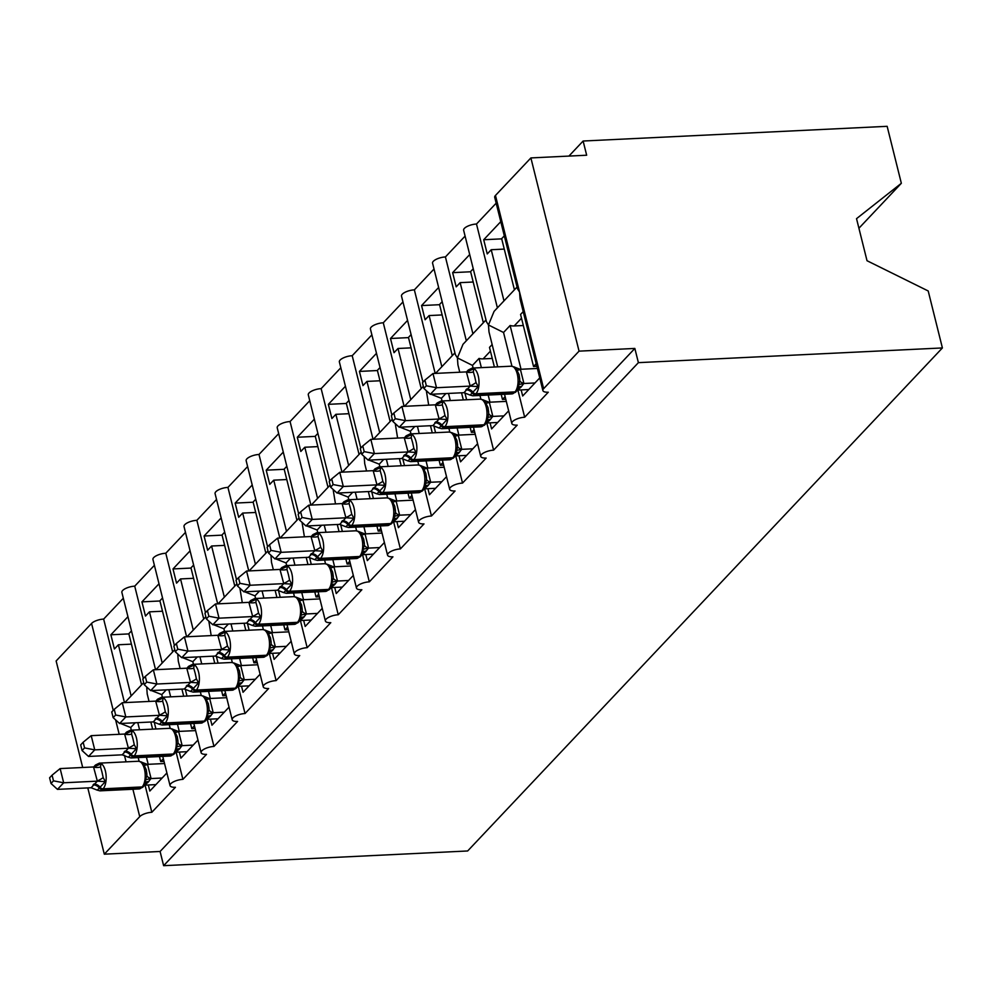 <?xml version="1.0" encoding="UTF-8"?>
<svg xmlns="http://www.w3.org/2000/svg" width="992" height="992" viewBox="0 0 992 992"><rect width="100%" height="100%" fill="white"/><g stroke="black" fill="none" stroke-linecap="round" stroke-linejoin="round"><path stroke-width="1.49" d="M858.923 228.234L901.344 183.284L887.146 126.319L583.122 141.025L568.912 156.091M497.401 307.855L476.495 224.018L496.174 203.174M503.986 300.874L491.226 249.724L487.246 253.927L483.712 239.729L500.774 221.65M504.32 235.848L501.667 238.663L514.426 289.813M504.271 249.091L491.226 249.724M511.946 366.197L503.539 332.481L488.486 324.979L494.078 311.376L517.068 287.01M497.699 366.854L488.994 331.923L488.486 324.979L486.464 321.78L463.636 230.243A9.399 3.36 -14 0 1 476.495 224.018M145.055 785.131L151.826 812.287L175.435 787.276A9.399 3.36 -14 0 1 170.041 785.59A9.399 3.36 -14 0 1 182.9 779.365L206.51 754.354A9.399 3.36 -14 0 1 201.116 752.68A9.399 3.36 -14 0 1 213.962 746.443L237.584 721.432A9.399 3.36 -14 0 1 232.178 719.758A9.399 3.36 -14 0 1 245.036 713.533L268.646 688.51A9.399 3.36 -14 0 1 263.252 686.836A9.399 3.36 -14 0 1 276.111 680.611L299.72 655.588A9.399 3.36 -14 0 1 294.326 653.914A9.399 3.36 -14 0 1 307.173 647.689L330.795 622.666A9.399 3.36 -14 0 1 325.388 620.992A9.399 3.36 -14 0 1 338.247 614.767L361.857 589.744A9.399 3.36 -14 0 1 356.463 588.07A9.399 3.36 -14 0 1 369.322 581.845L392.931 556.822A9.399 3.36 -14 0 1 387.537 555.148A9.399 3.36 -14 0 1 400.384 548.923L424.006 523.9A9.399 3.36 -14 0 1 418.599 522.226A9.399 3.36 -14 0 1 431.458 516.001L455.068 490.978A9.399 3.36 -14 0 1 449.674 489.304A9.399 3.36 -14 0 1 462.532 483.079L486.142 458.056A9.399 3.36 -14 0 1 480.748 456.382A9.399 3.36 -14 0 1 493.594 450.157L517.204 425.134A9.399 3.36 -14 0 1 511.81 423.46A9.399 3.36 -14 0 1 524.669 417.235L517.898 390.079M524.669 417.235L548.278 392.212A9.399 3.36 -14 0 1 542.884 390.538L520.068 299.014L519.56 292.057L517.526 288.858L494.71 197.321A9.399 3.36 -14 0 1 495.467 195.461L530.894 157.926L579.055 351.143L634.843 348.44L160.096 851.483L163.63 865.681L467.654 850.975L942.4 347.944L638.389 362.65L163.63 865.681M542.884 390.538A9.399 3.36 -14 0 1 543.641 388.666L495.467 195.461M466.327 340.777L445.42 256.94L465.099 236.096M472.911 333.796L460.152 282.646L456.184 286.849L452.637 272.651L469.7 254.56M473.246 268.77L470.592 271.585L483.352 322.735M473.196 282.013L460.152 282.646M473.122 368.032L472.465 365.403L457.411 357.901L463.004 344.298L486.006 319.932M459.767 372.223L457.92 364.845L457.411 357.901L455.39 354.702L432.574 263.165A9.399 3.36 -14 0 1 445.42 256.94M493.594 450.157L486.824 423.001M480.872 399.119L479.954 395.448M435.19 373.414L414.358 289.862L434.025 269.018M441.837 366.718L429.09 315.568L425.109 319.771L421.563 305.573L438.638 287.482M442.172 301.692L439.53 304.494L452.278 355.657M442.122 314.935L429.09 315.568M442.048 400.954L441.39 398.325L431.086 394.27M428.693 405.145L426.349 390.823M462.532 483.079L455.75 455.923M449.798 432.041L448.892 428.37M404.116 406.336L383.284 322.784L402.963 301.94M410.775 399.64L398.015 348.477L394.035 352.693L390.501 338.495L407.563 320.404M411.11 334.614L408.456 337.416L421.216 388.579M411.06 347.857L398.015 348.477M410.986 433.876L410.328 431.247L400.012 427.192M397.618 438.067L395.275 423.745M431.458 516.001L424.688 488.833M418.736 464.963L417.818 461.292M373.042 439.258L352.21 355.706L371.888 334.862M379.7 432.562L366.953 381.399L362.973 385.615L359.426 371.417L376.489 353.326M380.035 367.536L377.382 370.338L390.141 421.501M379.986 380.779L366.953 381.399M379.911 466.798L379.254 464.169L368.937 460.114M366.556 470.989L364.709 463.611L364.2 456.667M400.384 548.923L393.613 521.755M387.661 497.885L386.744 494.214M341.98 472.18L321.148 388.628L340.814 367.784M348.638 465.484L335.879 414.321L331.898 418.537L328.352 404.339L345.427 386.248M348.961 400.458L346.32 403.26L359.067 454.423M348.911 413.701L335.879 414.321M348.837 499.72L348.18 497.091L337.875 493.036M335.482 503.911L333.138 489.589M369.322 581.845L362.539 554.677M356.587 530.807L355.682 527.136M310.905 505.102L290.073 421.55L309.752 400.706M317.564 498.406L304.804 447.243L300.824 451.459L297.29 437.249L314.352 419.17M317.899 433.38L315.245 436.182L328.005 487.345M317.849 446.611L304.804 447.243M317.775 532.642L317.118 530.013L306.801 525.958M304.408 536.833L302.064 522.511M338.247 614.767L331.477 587.599M325.525 563.729L324.607 560.058M279.831 538.024L258.999 454.472L278.678 433.628M286.49 531.328L273.742 480.165L269.762 484.381L266.216 470.171L283.278 452.092M286.824 466.302L284.171 469.104L296.93 520.267M286.775 479.533L273.742 480.165M286.7 565.564L286.043 562.935L275.726 558.88M273.346 569.755L271.498 562.377L270.99 555.433M307.173 647.689L300.402 620.521M294.45 596.651L293.533 592.98M248.769 570.946L227.937 487.394L247.603 466.55M255.428 564.25L242.668 513.087L238.688 517.303L235.154 503.093L252.216 485.014M255.75 499.224L253.109 502.026L265.856 553.189M255.713 512.455L242.668 513.087M255.626 598.486L254.969 595.857L244.664 591.802M242.271 602.677L239.928 588.355M276.111 680.611L269.34 653.443M263.388 629.573L262.471 625.902M217.694 603.868L196.862 520.316L216.541 499.472M224.353 597.172L211.594 546.009L207.626 550.225L204.079 536.015L221.142 517.936M224.688 532.146L222.034 534.948L234.794 586.111M224.638 545.377L211.594 546.009M224.564 631.408L223.907 628.779L213.59 624.724M211.197 635.599L208.853 621.277M245.036 713.533L238.266 686.365M232.314 662.495L231.396 658.824M186.62 636.79L165.788 553.238L185.467 532.394M193.279 630.094L180.532 578.931L176.551 583.147L173.005 568.937L190.067 550.858M193.614 565.068L190.972 567.87L203.72 619.033M193.564 578.299L180.532 578.931M193.49 664.33L192.832 661.689L182.516 657.646M180.135 668.521L178.287 661.143L177.779 654.199M213.962 746.443L207.192 719.287M201.24 695.417L200.322 691.746M155.558 669.712L134.726 586.16L154.392 565.316M162.217 663.016L149.457 611.853L145.477 616.069L141.943 601.859L159.005 583.78M162.539 597.99L159.898 600.792L172.658 651.955M162.502 611.221L149.457 611.853M162.428 697.252L161.77 694.611L151.454 690.568M147.213 694.065L146.717 687.121M182.9 779.365L176.13 752.209M170.178 728.339L169.26 724.668M523.206 311.637L520.564 314.439L533.547 366.519L536.201 363.717M521.16 389.918L522.672 396.006L539.735 377.915M521.036 369.26L510.124 325.5L503.539 332.481M523.33 325.525L514.191 325.959A13.789 11.259 -136.7 0 1 510.124 325.5M492.144 344.559L489.49 347.361L494.388 367.015M501.22 394.419L502.473 399.441L505.126 396.639M490.085 422.84L491.598 428.928L508.673 410.837M489.961 402.182L488.188 395.052M481.356 367.635L479.049 358.422L472.465 365.403M492.255 358.447L483.116 358.881A13.789 11.259 -136.7 0 1 479.049 358.422M461.54 392.795L463.326 399.925M470.158 427.341L471.411 432.363L474.052 429.561M459.011 455.762L460.536 461.838L477.598 443.759M458.887 435.104L457.114 427.974M450.281 400.557L448.508 393.427M441.39 398.325L445.892 393.564M430.478 425.717L432.252 432.847M439.084 460.263L440.336 465.285L442.99 462.47M427.949 488.684L429.462 494.76L446.524 476.681M427.825 468.026L426.039 460.896M419.207 433.479L417.434 426.349M410.328 431.247L414.83 426.473M399.404 458.639L401.177 465.769M408.01 493.185L409.262 498.207L411.916 495.392M396.874 521.606L398.387 527.682L415.462 509.603M396.75 500.948L394.977 493.818M388.145 466.401L386.359 459.271M379.254 464.169L383.755 459.395M368.33 491.561L370.115 498.691M376.948 526.107L378.2 531.129L380.841 528.314M365.8 554.528L367.325 560.604L384.388 542.525M365.676 533.87L363.903 526.74M357.07 499.323L355.297 492.193M348.18 497.091L352.681 492.317M337.268 524.483L339.041 531.613M345.873 559.029L347.126 564.051L349.779 561.236M334.738 587.45L336.251 593.526L353.313 575.447M334.614 566.792L332.828 559.662M325.996 532.245L324.223 525.115M317.118 530.013L321.619 525.239M306.193 557.405L307.966 564.535M314.799 591.951L316.051 596.973L318.705 594.158M303.664 620.372L305.176 626.448L322.251 608.369M303.54 599.714L301.766 592.584M294.934 565.167L293.148 558.037M286.043 562.935L290.544 558.161M275.119 590.327L276.904 597.457M283.737 624.873L284.989 629.895L287.63 627.08M272.589 653.282L274.114 659.37L291.177 641.291M272.478 632.636L270.692 625.506M263.86 598.089L262.086 590.959M254.969 595.857L259.47 591.083M244.057 623.249L245.83 630.379M252.662 657.795L253.915 662.805L256.568 660.002M241.527 686.204L243.04 692.292L260.102 674.213M241.403 665.558L239.63 658.428M232.785 631.011L231.012 623.881M223.907 628.779L228.408 624.005M212.982 656.171L214.756 663.301M221.6 690.717L222.84 695.727L225.494 692.924M210.453 719.126L211.966 725.214L229.04 707.135M210.329 698.48L208.556 691.35M201.723 663.933L199.938 656.803M192.832 661.689L197.334 656.927M181.908 689.093L183.694 696.223M190.526 723.639L191.778 728.649L194.42 725.846M179.378 752.048L180.904 758.136L197.966 740.057M179.267 731.389L177.481 724.272M170.649 696.855L168.876 689.725M161.77 694.611L166.259 689.849M124.484 702.621L103.652 619.082L123.33 598.226M131.142 695.938L118.383 644.775L114.415 648.991L110.868 634.781L127.931 616.702M131.477 630.912L128.824 633.714L141.583 684.877M131.428 644.143L118.383 644.775M139.103 761.261L138.186 757.59M131.353 730.174L130.696 727.533L135.197 722.771M119.201 734.303L115.642 720.043L117.701 721.792M119.896 723.218L130.696 727.533M151.826 812.287A9.399 3.36 166 0 0 139.736 816.652L104.309 854.174L160.096 851.483M150.846 722.015L152.619 729.145M159.452 756.561L160.704 761.571L163.358 758.768M148.316 784.97L149.829 791.058L166.892 772.979M148.192 764.311L146.419 757.181M139.574 729.777L137.801 722.647M579.055 351.143L543.641 388.666M583.122 141.025L586.669 155.223L530.894 157.926M103.652 619.082A9.399 3.36 166 0 0 91.562 623.435L56.135 660.97L82.696 767.486M143.332 678.478L121.867 592.385A9.399 3.36 -14 0 1 134.726 586.16M174.406 645.556L152.942 559.463A9.399 3.36 -14 0 1 165.788 553.238M205.48 612.634L184.016 526.541A9.399 3.36 -14 0 1 196.862 520.316M236.542 579.712L215.078 493.619A9.399 3.36 -14 0 1 227.937 487.394M267.617 546.79L246.152 460.697A9.399 3.36 -14 0 1 258.999 454.472M298.691 513.868L277.214 427.775A9.399 3.36 -14 0 1 290.073 421.55M329.753 480.946L308.289 394.853A9.399 3.36 -14 0 1 321.148 388.628M360.828 448.024L339.363 361.931A9.399 3.36 -14 0 1 352.21 355.706M391.902 415.102L370.425 329.009A9.399 3.36 -14 0 1 383.284 322.784M422.964 382.193L401.5 296.087A9.399 3.36 -14 0 1 414.358 289.862M533.547 366.519L536.858 366.358M502.473 399.441L505.784 399.28M471.411 432.363L474.709 432.202M440.336 465.285L443.647 465.124M409.262 498.207L412.573 498.046M378.2 531.129L381.511 530.968M347.126 564.051L350.436 563.89M316.051 596.973L319.362 596.812M284.989 629.895L288.3 629.734M253.915 662.805L257.226 662.656M222.84 695.727L226.151 695.578M191.778 728.649L195.089 728.488M901.344 183.284L856.53 218.662L867.02 260.722L928.202 290.966L942.4 347.944M160.704 761.571L164.015 761.41M104.309 854.174L87.792 787.896M634.843 348.44L638.389 362.65M110.868 634.781L128.873 633.913M141.943 601.859L159.948 600.991M173.005 568.937L191.01 568.069M204.079 536.015L222.084 535.147M235.154 503.093L253.158 502.225M266.216 470.171L284.22 469.303M297.29 437.249L315.295 436.381M328.352 404.339L346.369 403.459M359.426 371.417L377.431 370.537M390.501 338.495L408.506 337.615M421.563 305.573L439.58 304.693M452.637 272.651L470.642 271.771M483.712 239.729L501.716 238.861M143.704 786.234A3.137 2.554 -136.7 0 1 142.129 786.929A13.479 6.126 -92.8 0 0 144.423 769.048A13.479 6.126 -92.8 0 0 138.434 761.248L99.386 763.133A13.479 6.126 87.2 0 1 105.375 770.933A13.479 6.126 87.2 0 1 103.081 788.814L102.337 789.607A13.479 6.126 87.2 0 1 99.944 790.847L138.992 788.962A13.479 6.126 -92.8 0 0 141.385 787.722A3.137 2.554 43.3 0 0 142.96 787.028L145.812 782.651L145.477 779.712L146.915 775.508L146.233 769.792M101.94 771.925L103.193 777.629L105.338 781.659L97.315 790.153L91.128 787.747L97.34 781.15L93.546 766.965L100.911 763.89L100.539 766.965L101.94 771.925M52.08 775.174L49.6 777.802L51.014 783.482L53.494 780.84L52.08 775.174L60.14 768.577L93.546 766.965M60.14 768.577L63.674 782.787L97.092 781.163M53.494 780.84L63.674 782.787L57.462 789.372L91.128 787.747M155.918 784.61L144.572 785.156L148.13 782.217A6.894 5.63 43.3 0 0 145.712 782.911M144.262 764.844L141.05 761.955L147.56 764.46L151.044 778.435L148.13 782.217M164.536 763.53L147.498 764.348M162.13 778.026L151.044 778.559M94.128 766.915A6.894 5.63 43.3 0 0 94.128 766.89L100.911 763.89M141.472 762.005L138.434 761.248M145.477 779.712L150.796 778.571M105.338 781.659L97.34 781.15M57.462 789.372L51.014 783.482M174.766 753.312A3.137 2.554 -136.7 0 1 173.203 754.007A13.479 6.126 -92.8 0 0 175.497 736.126A13.479 6.126 -92.8 0 0 169.496 728.326L130.448 730.211A13.479 6.126 87.2 0 1 136.45 738.011A13.479 6.126 87.2 0 1 134.156 755.892L133.399 756.685A13.479 6.126 87.2 0 1 131.006 757.938L170.054 756.04A13.479 6.126 -92.8 0 0 172.447 754.8A3.137 2.554 43.3 0 0 174.022 754.106L176.874 749.729L176.551 746.79L177.99 742.586L177.295 736.87M133.015 739.003L134.267 744.707L136.412 748.737L128.39 757.231L122.19 754.825L128.414 748.228L124.62 734.043L131.986 730.968L131.601 734.043L133.015 739.003M83.154 742.252L80.674 744.88L82.088 750.56L84.568 747.918L83.154 742.252L91.202 735.655L124.62 734.043M91.202 735.655L94.748 749.865L128.154 748.241M84.568 747.918L94.748 749.865L88.536 756.45L122.19 754.825M186.992 751.688L175.646 752.234L179.205 749.295A6.894 5.63 43.3 0 0 176.774 749.989M175.336 731.935L172.124 729.033L178.634 731.538L182.119 745.525L179.205 749.295M195.61 730.608L178.572 731.426M193.204 745.104L182.106 745.637M125.203 733.993A6.894 5.63 43.3 0 0 125.203 733.968L131.986 730.968M172.534 729.083L169.496 728.326M176.551 746.79L181.858 745.649M136.412 748.737L128.414 748.228M88.536 756.45L82.088 750.56M205.84 720.39A3.137 2.554 -136.7 0 1 204.265 721.085A13.479 6.126 -92.8 0 0 206.572 703.204A13.479 6.126 -92.8 0 0 200.57 695.404L161.522 697.289A13.479 6.126 87.2 0 1 167.524 705.101A13.479 6.126 87.2 0 1 165.218 722.97L164.474 723.763A13.479 6.126 87.2 0 1 162.08 725.016L201.128 723.118A13.479 6.126 -92.8 0 0 203.521 721.878A3.137 2.554 43.3 0 0 205.096 721.184L207.948 716.807L207.613 713.868L209.064 709.664L208.37 703.948M164.089 706.081L165.329 711.785L167.474 715.815L159.464 724.309L153.264 721.903L159.476 715.306L155.682 701.121L163.048 698.058L162.676 701.121L164.089 706.081M114.229 709.33L111.736 711.958L113.15 717.638L115.642 715.009L114.229 709.33L122.276 702.733L155.682 701.121M122.276 702.733L125.823 716.943L159.228 715.319M115.642 715.009L125.823 716.943L119.61 723.528L153.264 721.903M218.066 718.766L206.708 719.312L210.279 716.373A6.894 5.63 43.3 0 0 207.849 717.067M206.398 699.013L203.186 696.111L209.709 698.616L213.193 712.603L210.279 716.373M226.684 697.686L209.634 698.504M224.279 712.182L213.181 712.715M156.265 701.071A6.894 5.63 43.3 0 0 156.277 701.046L163.048 698.058M203.608 696.161L200.57 695.404M207.613 713.868L212.933 712.727M167.474 715.815L159.476 715.306M119.61 723.528L113.15 717.638M236.914 687.481A3.137 2.554 -136.7 0 1 235.34 688.163A13.479 6.126 -92.8 0 0 237.634 670.282A13.479 6.126 -92.8 0 0 231.644 662.482L192.597 664.367A13.479 6.126 87.2 0 1 198.586 672.179A13.479 6.126 87.2 0 1 196.292 690.06L195.548 690.841A13.479 6.126 87.2 0 1 193.155 692.094L232.202 690.196A13.479 6.126 -92.8 0 0 234.596 688.956A3.137 2.554 43.3 0 0 236.158 688.262L239.022 683.885L238.688 680.946L240.126 676.742L239.444 671.026M195.151 673.159L196.404 678.863L198.549 682.893L190.526 691.387L184.326 688.981L190.551 682.384L186.756 668.199L194.122 665.136L193.75 668.199L195.151 673.159M145.291 676.408L142.811 679.036L144.224 684.716L146.704 682.087L145.291 676.408L153.351 669.811L186.756 668.199M153.351 669.811L156.885 684.021L190.303 682.409M146.704 682.087L156.885 684.021L150.672 690.606L184.326 688.981M249.128 685.844L237.782 686.39L241.341 683.451A6.894 5.63 43.3 0 0 238.911 684.158M237.472 666.091L234.261 663.189L240.771 665.694L244.255 679.681L241.341 683.451M257.746 664.764L240.709 665.582M255.341 679.26L244.255 679.793M187.339 668.149A6.894 5.63 43.3 0 0 187.339 668.124L194.122 665.136M234.682 663.239L231.644 662.482M238.688 680.946L244.007 679.805M198.549 682.893L190.551 682.384M150.672 690.606L144.224 684.716M267.976 654.559A3.137 2.554 -136.7 0 1 266.414 655.241A13.479 6.126 -92.8 0 0 268.708 637.36A13.479 6.126 -92.8 0 0 262.706 629.56L223.659 631.458A13.479 6.126 87.2 0 1 229.66 639.257A13.479 6.126 87.2 0 1 227.366 657.138L226.61 657.919A13.479 6.126 87.2 0 1 224.217 659.172L263.264 657.274A13.479 6.126 -92.8 0 0 265.658 656.034A3.137 2.554 43.3 0 0 267.232 655.34L270.084 650.963L269.762 648.024L271.2 643.82L270.506 638.104M226.226 640.249L227.478 645.941L229.623 649.971L221.6 658.465L215.4 656.059L221.625 649.462L217.831 635.277L225.196 632.214L224.812 635.277L226.226 640.249M176.365 643.486L173.885 646.114L175.299 651.794L177.779 649.165L176.365 643.486L184.413 636.889L217.831 635.277M184.413 636.889L187.959 651.099L221.365 649.487M177.779 649.165L187.959 651.099L181.747 657.684L215.4 656.059M280.203 652.922L268.857 653.468L272.416 650.529A6.894 5.63 43.3 0 0 269.985 651.236M268.547 633.169L265.335 630.267L271.845 632.772L275.33 646.759L272.416 650.529M288.821 631.842L271.783 632.66M286.415 646.338L275.317 646.871M218.414 635.227A6.894 5.63 43.3 0 0 218.414 635.202L225.196 632.214M265.744 630.317L262.706 629.56M269.762 648.024L275.069 646.883M229.623 649.971L221.625 649.462M181.747 657.684L175.299 651.794M299.051 621.637A3.137 2.554 -136.7 0 1 297.476 622.319A13.479 6.126 -92.8 0 0 299.782 604.438A13.479 6.126 -92.8 0 0 293.781 596.638L254.733 598.536A13.479 6.126 87.2 0 1 260.735 606.335A13.479 6.126 87.2 0 1 258.428 624.216L257.684 624.997A13.479 6.126 87.2 0 1 255.291 626.25L294.339 624.352A13.479 6.126 -92.8 0 0 296.732 623.112A3.137 2.554 43.3 0 0 298.307 622.418L301.159 618.041L300.824 615.102L302.275 610.898L301.58 605.182M257.3 607.327L258.54 613.019L260.685 617.049L252.675 625.543L246.475 623.137L252.687 616.54L248.893 602.355L256.258 599.292L255.886 602.355L257.3 607.327M207.427 610.564L204.947 613.192L206.361 618.872L208.853 616.243L207.427 610.564L215.487 603.967L248.893 602.355M215.487 603.967L219.034 618.177L252.439 616.565M208.853 616.243L219.034 618.177L212.821 624.762L246.475 623.137M311.277 620L299.919 620.546L303.478 617.607A6.894 5.63 43.3 0 0 301.06 618.314M299.609 600.247L296.397 597.345L302.907 599.862L306.404 613.837L303.478 617.607M319.895 598.92L302.845 599.738M317.49 613.416L306.392 613.949M249.476 602.305A6.894 5.63 43.3 0 0 249.488 602.28L256.258 599.292M296.819 597.395L293.781 596.638M300.824 615.102L306.144 613.961M260.685 617.049L252.687 616.54M212.821 624.762L206.361 618.872M332.221 585.131L331.898 582.18L333.337 577.976L332.655 572.26M288.362 574.405L289.614 580.097L291.76 584.127L283.737 592.621L277.537 590.215L283.762 583.631L279.967 569.433L287.333 566.37L286.961 569.433L288.362 574.405M238.502 577.642L236.022 580.27L237.435 585.95L239.915 583.321L238.502 577.642L246.562 571.045L279.967 569.433M246.562 571.045L250.096 585.255L283.501 583.643M239.915 583.321L250.096 585.255L243.883 591.84L277.537 590.215M342.339 587.078L330.993 587.624L334.552 584.685A6.894 5.63 43.3 0 0 332.122 585.392M330.683 567.325L327.472 564.423L333.982 566.94L337.466 580.915L334.552 584.685M350.957 565.998L333.92 566.816M348.552 580.494L337.466 581.027M280.55 569.383A6.894 5.63 43.3 0 0 280.55 569.358L287.333 566.37M324.855 563.716L285.808 565.614A13.479 6.126 87.2 0 1 291.797 573.413A13.479 6.126 87.2 0 1 289.503 591.294L288.759 592.075A13.479 6.126 87.2 0 1 286.366 593.328L325.413 591.43A13.479 6.126 -92.8 0 0 327.806 590.19A3.137 2.554 43.3 0 0 329.369 589.496L330.125 588.715A3.137 2.554 -136.7 0 1 328.55 589.397A13.479 6.126 -92.8 0 0 330.844 571.516A13.479 6.126 -92.8 0 0 324.855 563.716L327.893 564.473M331.898 582.18L337.206 581.039M291.76 584.127L283.762 583.631M243.883 591.84L237.435 585.95M361.187 555.793A3.137 2.554 -136.7 0 1 359.625 556.475A13.479 6.126 -92.8 0 0 361.919 538.594A13.479 6.126 -92.8 0 0 355.917 530.794L316.87 532.692A13.479 6.126 87.2 0 1 322.871 540.491A13.479 6.126 87.2 0 1 320.565 558.372L319.821 559.153A13.479 6.126 87.2 0 1 317.428 560.406L356.475 558.521A13.479 6.126 -92.8 0 0 358.868 557.268A3.137 2.554 43.3 0 0 360.443 556.574L363.295 552.209L362.973 549.258L364.411 545.054L363.717 539.338M319.436 541.483L320.689 547.175L322.834 551.205L314.811 559.699L308.611 557.293L314.836 550.709L311.029 536.511L318.407 533.448L318.023 536.511L319.436 541.483M269.576 544.72L267.096 547.348L268.51 553.028L270.99 550.399L269.576 544.72L277.624 538.123L311.029 536.511M277.624 538.123L281.17 552.333L314.576 550.721M270.99 550.399L281.17 552.333L274.958 558.918L308.611 557.293M373.414 554.156L362.068 554.702L365.626 551.763A6.894 5.63 43.3 0 0 363.196 552.47M361.758 534.403L358.546 531.501L365.056 534.018L368.54 547.993L365.626 551.763M382.032 533.076L364.994 533.907M379.626 547.572L368.528 548.105M311.624 536.461A6.894 5.63 43.3 0 0 311.624 536.449L318.407 533.448M358.955 531.551L355.917 530.794M362.973 549.258L368.28 548.117M322.834 551.205L314.836 550.709M274.958 558.918L268.51 553.028M393.985 519.572L395.486 512.132L394.791 506.416M350.498 508.561L351.751 514.253L353.896 518.283L345.886 526.777L339.686 524.371L345.898 517.787L342.104 503.589L349.469 500.526L349.097 503.589L350.498 508.561M300.638 511.798L298.158 514.426L299.572 520.106L302.064 517.477L300.638 511.798L308.698 505.201L342.104 503.589M308.698 505.201L312.244 519.411L345.65 517.799M302.064 517.477L312.244 519.411L306.02 525.996L339.686 524.371M404.476 521.234L393.13 521.78L396.688 518.841A6.894 5.63 43.3 0 0 394.27 519.548M392.82 501.481L389.608 498.579L396.118 501.096L399.602 515.071L396.688 518.841M413.106 500.154L396.056 500.985M410.7 514.65L399.602 515.183M342.686 503.539A6.894 5.63 43.3 0 0 342.699 503.527L349.469 500.526M390.03 498.629L386.992 497.872A13.479 6.126 -92.8 0 1 392.981 505.684A13.479 6.126 -92.8 0 1 390.687 523.553A3.137 2.554 -136.7 0 0 392.262 522.871L394.37 519.275M394.035 516.336L399.354 515.195M353.896 518.283L345.898 517.787M306.02 525.996L299.572 520.106M425.047 486.65L426.548 479.223L425.866 473.494M381.573 475.639L382.825 481.331L384.97 485.361L376.948 493.855L370.748 491.449L376.972 484.865L373.178 470.667L380.544 467.604L380.172 470.679L381.573 475.639M331.712 478.876L329.232 481.504L330.646 487.184L333.126 484.555L331.712 478.876L339.772 472.279L373.178 470.667M339.772 472.279L343.306 486.489L376.712 484.877M333.126 484.555L343.306 486.489L337.094 493.074L370.748 491.449M435.55 488.312L424.204 488.858L427.763 485.919A6.894 5.63 43.3 0 0 425.332 486.626M423.894 468.559L420.682 465.657L427.192 468.174L430.677 482.149L427.763 485.919M444.168 467.232L427.13 468.063M441.762 481.728L430.664 482.261M373.761 470.617A6.894 5.63 43.3 0 0 373.761 470.605L380.544 467.604M421.092 465.707L418.066 464.95A13.479 6.126 -92.8 0 1 424.055 472.762A13.479 6.126 -92.8 0 1 421.761 490.643A3.137 2.554 -136.7 0 0 423.336 489.949L425.444 486.353M425.109 483.414L430.416 482.273M384.97 485.361L376.972 484.865M337.094 493.074L330.646 487.184M456.122 453.728L457.622 446.301L456.928 440.572M412.647 442.717L413.887 448.409L416.045 452.439L408.022 460.933L401.822 458.527L408.034 451.943L404.24 437.745L411.606 434.682L411.234 437.757L412.647 442.717M362.787 445.954L360.294 448.582L361.72 454.262L364.2 451.633L362.787 445.954L370.834 439.369L404.24 437.745M370.834 439.369L374.381 453.567L407.786 451.955M364.2 451.633L374.381 453.567L368.168 460.152L401.822 458.527M466.624 455.39L455.278 455.948L458.837 453.009A6.894 5.63 43.3 0 0 456.407 453.704M454.968 435.637L451.744 432.735L458.267 435.252L461.751 449.227L458.837 453.009M475.242 434.31L458.192 435.141M472.837 448.806L461.739 449.339M404.823 437.695A6.894 5.63 43.3 0 0 404.835 437.683L411.606 434.682M452.166 432.785L449.128 432.041A13.479 6.126 -92.8 0 1 455.13 439.84A13.479 6.126 -92.8 0 1 452.823 457.721A3.137 2.554 -136.7 0 0 454.398 457.027L456.506 453.431M456.184 450.504L461.491 449.351M416.045 452.439L408.034 451.943M368.168 460.152L361.72 454.262M487.196 420.806L488.696 413.379L488.002 407.65M443.709 409.795L444.962 415.487L447.107 419.517L439.096 428.011L432.896 425.605L439.109 419.021L435.314 404.823L442.68 401.76L442.308 404.835L443.709 409.795M393.849 413.032L391.369 415.66L392.782 421.34L395.275 418.711L393.849 413.032L401.909 406.447L435.314 404.823M401.909 406.447L405.455 420.645L438.861 419.033M395.275 418.711L405.455 420.645L399.23 427.23L432.896 425.605M497.686 422.468L486.34 423.026L489.899 420.087A6.894 5.63 43.3 0 0 487.481 420.782M486.03 402.715L482.819 399.813L489.329 402.33L492.813 416.305L489.899 420.087M506.317 401.388L489.267 402.219M503.911 415.884L492.813 416.417M435.897 404.773A6.894 5.63 43.3 0 0 435.91 404.761L442.68 401.76M482.819 399.813L483.625 400.061L482.819 399.813M487.246 417.582L492.565 416.429M447.107 419.517L439.109 419.021M399.23 427.23L392.782 421.34M518.258 387.884L519.758 380.457L519.076 374.728M474.784 376.873L476.036 382.565L478.181 386.595L470.158 395.089L463.958 392.683L470.183 386.099L466.389 371.901L473.754 368.838L473.37 371.913L474.784 376.873M424.923 380.11L422.443 382.738L423.857 388.418L426.337 385.789L424.923 380.11L432.983 373.525L466.389 371.901M432.983 373.525L436.517 387.723L469.923 386.111M426.337 385.789L436.517 387.723L430.305 394.308L463.958 392.683M528.761 389.546L517.415 390.104L520.974 387.165A6.894 5.63 43.3 0 0 518.543 387.86M517.105 369.793L513.893 366.891L520.403 369.408L523.888 383.383L520.974 387.165M537.379 368.466L520.341 369.297M534.973 382.962L523.875 383.507M466.972 371.864A6.894 5.63 43.3 0 0 466.972 371.839L473.754 368.838M513.893 366.891L514.699 367.139L513.893 366.891M518.32 384.66L523.627 383.507M478.181 386.595L470.183 386.099M430.305 394.308L423.857 388.418M139.736 816.652L132.903 789.26M126.071 761.844L124.434 755.272M113.237 710.371L91.562 623.435M483.116 358.881L490.432 351.131M514.191 325.959L521.507 318.209M93.037 784.883A6.894 5.63 43.3 0 1 99.423 788.132A3.137 2.554 43.3 0 0 102.337 789.607L141.385 787.722L142.129 786.929L103.081 788.814A3.137 2.554 -136.7 0 1 100.18 787.338A6.894 5.63 43.3 0 0 93.781 784.089M94.128 766.89A3.137 2.554 -136.7 0 1 95.096 765.514M93.806 766.94L95.418 765.068A3.137 2.554 43.3 0 0 94.872 766.097A6.894 5.63 43.3 0 1 94.662 766.816M138.992 788.962L142.96 787.028A3.137 2.554 43.3 0 0 143.27 786.582M148.874 781.423A6.894 5.63 43.3 0 0 145.849 782.552M146.915 775.508A6.894 3.286 -176.5 0 0 151.044 778.435M144.448 765.105A6.894 1.401 150.4 0 0 147.56 764.46M97.018 781.051A6.894 1.401 150.4 0 0 103.193 777.629M93.533 767.076A6.894 3.286 -176.5 0 0 100.539 766.965M124.099 751.961A6.894 5.63 43.3 0 1 130.498 755.21A3.137 2.554 43.3 0 0 133.399 756.685L172.447 754.8L173.203 754.007L134.156 755.892A3.137 2.554 -136.7 0 1 131.242 754.416A6.894 5.63 43.3 0 0 124.856 751.167M125.203 733.968A3.137 2.554 -136.7 0 1 126.17 732.592M124.88 734.018L126.492 732.146A3.137 2.554 43.3 0 0 125.947 733.175A6.894 5.63 43.3 0 1 125.736 733.894M170.054 756.04L174.022 754.106A3.137 2.554 43.3 0 0 174.344 753.66M179.949 748.501A6.894 5.63 43.3 0 0 176.911 749.63M177.99 742.586A6.894 3.286 -176.5 0 0 182.119 745.525M175.51 732.183A6.894 1.401 150.4 0 0 178.634 731.538M128.092 748.129A6.894 1.401 150.4 0 0 134.267 744.707M124.608 734.154A6.894 3.286 -176.5 0 0 131.601 734.043M155.174 719.039A6.894 5.63 43.3 0 1 161.572 722.288A3.137 2.554 43.3 0 0 164.474 723.763L203.521 721.878L204.265 721.085L165.218 722.97A3.137 2.554 -136.7 0 1 162.316 721.494A6.894 5.63 43.3 0 0 155.918 718.245M156.277 701.046A3.137 2.554 -136.7 0 1 157.232 699.67M155.955 701.108L157.554 699.224A3.137 2.554 43.3 0 0 157.021 700.265A6.894 5.63 43.3 0 1 156.798 700.972M201.128 723.118L205.096 721.184A3.137 2.554 43.3 0 0 205.418 720.738M211.023 715.579A6.894 5.63 43.3 0 0 207.985 716.708M209.064 709.664A6.894 3.286 -176.5 0 0 213.193 712.603M206.584 699.261A6.894 1.401 150.4 0 0 209.709 698.616M159.166 715.207A6.894 1.401 150.4 0 0 165.329 711.785M155.682 701.232A6.894 3.286 -176.5 0 0 162.676 701.121M186.248 686.117A6.894 5.63 43.3 0 1 192.634 689.366A3.137 2.554 43.3 0 0 195.548 690.841L234.596 688.956L235.34 688.163L196.292 690.06A3.137 2.554 -136.7 0 1 193.378 688.572A6.894 5.63 43.3 0 0 186.992 685.323M187.339 668.124A3.137 2.554 -136.7 0 1 188.306 666.748M187.017 668.186L188.629 666.314A3.137 2.554 43.3 0 0 188.083 667.343A6.894 5.63 43.3 0 1 187.872 668.05M232.202 690.196L236.158 688.262A3.137 2.554 43.3 0 0 236.48 687.816M242.085 682.657A6.894 5.63 43.3 0 0 239.06 683.786M240.126 676.742A6.894 3.286 -176.5 0 0 244.255 679.681M237.658 666.339A6.894 1.401 150.4 0 0 240.771 665.694M190.228 682.285A6.894 1.401 150.4 0 0 196.404 678.863M186.744 668.31A6.894 3.286 -176.5 0 0 193.75 668.199M217.31 653.195A6.894 5.63 43.3 0 1 223.708 656.444A3.137 2.554 43.3 0 0 226.61 657.919L265.658 656.034L266.414 655.241L227.366 657.138A3.137 2.554 -136.7 0 1 224.452 655.65A6.894 5.63 43.3 0 0 218.054 652.401M218.414 635.202A3.137 2.554 -136.7 0 1 219.381 633.826M218.091 635.264L219.703 633.392A3.137 2.554 43.3 0 0 219.158 634.421A6.894 5.63 43.3 0 1 218.947 635.128M263.264 657.274L267.232 655.34A3.137 2.554 43.3 0 0 267.555 654.906M273.16 649.735A6.894 5.63 43.3 0 0 270.122 650.864M271.2 643.82A6.894 3.286 -176.5 0 0 275.33 646.759M268.72 633.417A6.894 1.401 150.4 0 0 271.845 632.772M221.303 649.363A6.894 1.401 150.4 0 0 227.478 645.941M217.818 635.388A6.894 3.286 -176.5 0 0 224.812 635.277M248.384 620.273A6.894 5.63 43.3 0 1 254.783 623.522A3.137 2.554 43.3 0 0 257.684 624.997L296.732 623.112L297.476 622.319L258.428 624.216A3.137 2.554 -136.7 0 1 255.527 622.74A6.894 5.63 43.3 0 0 249.128 619.479M249.488 602.28A3.137 2.554 -136.7 0 1 250.443 600.904M249.166 602.342L250.765 600.47A3.137 2.554 43.3 0 0 250.232 601.499A6.894 5.63 43.3 0 1 250.009 602.206M294.339 624.352L298.307 622.418A3.137 2.554 43.3 0 0 298.629 621.984M304.234 616.826A6.894 5.63 43.3 0 0 301.196 617.942M302.275 610.898A6.894 3.286 -176.5 0 0 306.404 613.837M299.795 600.495A6.894 1.401 150.4 0 0 302.907 599.862M252.377 616.454A6.894 1.401 150.4 0 0 258.54 613.019M248.893 602.466A6.894 3.286 -176.5 0 0 255.886 602.355M279.459 587.351A6.894 5.63 43.3 0 1 285.845 590.6A3.137 2.554 43.3 0 0 288.759 592.075L327.806 590.19L328.55 589.397L289.503 591.294A3.137 2.554 -136.7 0 1 286.589 589.818A6.894 5.63 43.3 0 0 280.203 586.57M280.55 569.358A3.137 2.554 -136.7 0 1 281.517 567.994M280.228 569.42L281.84 567.548A3.137 2.554 43.3 0 0 281.294 568.577A6.894 5.63 43.3 0 1 281.083 569.284M325.413 591.43L329.369 589.496A3.137 2.554 43.3 0 0 329.691 589.062M335.296 583.904A6.894 5.63 43.3 0 0 332.27 585.02M333.337 577.976A6.894 3.286 -176.5 0 0 337.466 580.915M330.869 567.573A6.894 1.401 150.4 0 0 333.982 566.94M283.439 583.532A6.894 1.401 150.4 0 0 289.614 580.097M279.955 569.544A6.894 3.286 -176.5 0 0 286.961 569.433M310.521 554.429A6.894 5.63 43.3 0 1 316.919 557.678A3.137 2.554 43.3 0 0 319.821 559.153L358.868 557.268L359.625 556.475L320.565 558.372A3.137 2.554 -136.7 0 1 317.663 556.896A6.894 5.63 43.3 0 0 311.265 553.648M311.624 536.449A3.137 2.554 -136.7 0 1 312.592 535.072M311.302 536.498L312.902 534.626A3.137 2.554 43.3 0 0 312.368 535.655A6.894 5.63 43.3 0 1 312.158 536.374M356.475 558.521L360.443 556.574A3.137 2.554 43.3 0 0 360.766 556.14M366.37 550.982A6.894 5.63 43.3 0 0 363.332 552.098M364.411 545.054A6.894 3.286 -176.5 0 0 368.54 547.993M361.931 534.651A6.894 1.401 150.4 0 0 365.056 534.018M314.514 550.61A6.894 1.401 150.4 0 0 320.689 547.175M311.029 536.622A6.894 3.286 -176.5 0 0 318.023 536.511M386.992 497.872L347.944 499.77A13.479 6.126 87.2 0 1 353.933 507.569A13.479 6.126 87.2 0 1 351.639 525.45A3.137 2.554 -136.7 0 1 348.738 523.974A6.894 5.63 43.3 0 0 342.339 520.726M341.595 521.507A6.894 5.63 43.3 0 1 347.994 524.756A3.137 2.554 43.3 0 0 350.895 526.244A13.479 6.126 87.2 0 1 348.502 527.484L387.55 525.599A13.479 6.126 -92.8 0 0 389.943 524.346L390.687 523.553L351.639 525.45L350.895 526.244L389.943 524.346A3.137 2.554 43.3 0 0 391.84 523.218M342.699 503.527A3.137 2.554 -136.7 0 1 343.654 502.15M342.376 503.576L343.976 501.704A3.137 2.554 43.3 0 0 343.443 502.733A6.894 5.63 43.3 0 1 343.22 503.452M397.445 518.06A6.894 5.63 43.3 0 0 394.407 519.176M395.486 512.132A6.894 3.286 -176.5 0 0 399.602 515.071M393.006 501.729A6.894 1.401 150.4 0 0 396.118 501.096M345.588 517.688A6.894 1.401 150.4 0 0 351.751 514.253M342.104 503.7A6.894 3.286 -176.5 0 0 349.097 503.589M418.066 464.95L379.018 466.848A13.479 6.126 87.2 0 1 385.008 474.647A13.479 6.126 87.2 0 1 382.714 492.528A3.137 2.554 -136.7 0 1 379.8 491.052A6.894 5.63 43.3 0 0 373.414 487.804M372.67 488.585A6.894 5.63 43.3 0 1 379.056 491.834A3.137 2.554 43.3 0 0 381.97 493.322A13.479 6.126 87.2 0 1 379.576 494.562L418.624 492.677A13.479 6.126 -92.8 0 0 421.017 491.424L421.761 490.643L382.714 492.528L381.97 493.322L421.017 491.424A3.137 2.554 43.3 0 0 422.902 490.296M373.761 470.605A3.137 2.554 -136.7 0 1 374.728 469.228M373.438 470.654L375.05 468.782A3.137 2.554 43.3 0 0 374.505 469.811A6.894 5.63 43.3 0 1 374.294 470.53M428.507 485.138A6.894 5.63 43.3 0 0 425.481 486.254M426.548 479.223A6.894 3.286 -176.5 0 0 430.677 482.149M424.08 468.807A6.894 1.401 150.4 0 0 427.192 468.174M376.65 484.766A6.894 1.401 150.4 0 0 382.825 481.331M373.166 470.791A6.894 3.286 -176.5 0 0 380.172 470.679M449.128 432.041L410.08 433.926A13.479 6.126 87.2 0 1 416.082 441.725A13.479 6.126 87.2 0 1 413.776 459.606A3.137 2.554 -136.7 0 1 410.874 458.13A6.894 5.63 43.3 0 0 404.476 454.882M403.732 455.663A6.894 5.63 43.3 0 1 410.13 458.924A3.137 2.554 43.3 0 0 413.032 460.4A13.479 6.126 87.2 0 1 410.638 461.64L449.686 459.755A13.479 6.126 -92.8 0 0 452.079 458.502L452.823 457.721L413.776 459.606L413.032 460.4L452.079 458.502A3.137 2.554 43.3 0 0 453.976 457.374M404.835 437.683A3.137 2.554 -136.7 0 1 405.802 436.306M404.513 437.732L406.112 435.86A3.137 2.554 43.3 0 0 405.579 436.889A6.894 5.63 43.3 0 1 405.368 437.608M459.581 452.216A6.894 5.63 43.3 0 0 456.543 453.332M457.622 446.301A6.894 3.286 -176.5 0 0 461.751 449.227M455.142 435.885A6.894 1.401 150.4 0 0 458.267 435.252M407.724 451.844A6.894 1.401 150.4 0 0 413.887 448.409M404.24 437.869A6.894 3.286 -176.5 0 0 411.234 437.757M434.806 422.753A6.894 5.63 43.3 0 1 441.204 426.002A3.137 2.554 43.3 0 0 444.106 427.478L483.154 425.58L483.898 424.799L444.85 426.684L444.106 427.478A13.479 6.126 87.2 0 1 441.713 428.718L480.76 426.833A13.479 6.126 -92.8 0 0 483.154 425.58A3.137 2.554 43.3 0 0 484.728 424.898L485.472 424.105A3.137 2.554 -136.7 0 1 483.898 424.799A13.479 6.126 -92.8 0 0 486.192 406.918A13.479 6.126 -92.8 0 0 480.202 399.119L441.155 401.004A13.479 6.126 87.2 0 1 447.144 408.803A13.479 6.126 87.2 0 1 444.85 426.684A3.137 2.554 -136.7 0 1 441.948 425.208A6.894 5.63 43.3 0 0 435.55 421.96M435.91 404.761A3.137 2.554 -136.7 0 1 436.864 403.384M435.587 404.81L437.187 402.938A3.137 2.554 43.3 0 0 436.654 403.967A6.894 5.63 43.3 0 1 436.43 404.686M480.76 426.833L484.728 424.898A3.137 2.554 43.3 0 0 485.051 424.452M490.643 419.294A6.894 5.63 43.3 0 0 487.618 420.41M488.696 413.379A6.894 3.286 -176.5 0 0 492.813 416.305M486.216 402.975A6.894 1.401 150.4 0 0 489.329 402.33M438.799 418.922A6.894 1.401 150.4 0 0 444.962 415.487M435.302 404.947A6.894 3.286 -176.5 0 0 442.308 404.835M465.88 389.831A6.894 5.63 43.3 0 1 472.266 393.08A3.137 2.554 43.3 0 0 475.18 394.556L514.228 392.658L514.972 391.877L475.924 393.762L475.18 394.556A13.479 6.126 87.2 0 1 472.775 395.796L511.822 393.911A13.479 6.126 -92.8 0 0 514.228 392.658A3.137 2.554 43.3 0 0 515.79 391.976L516.534 391.183A3.137 2.554 -136.7 0 1 514.972 391.877A13.479 6.126 -92.8 0 0 517.266 373.996A13.479 6.126 -92.8 0 0 511.277 366.197L472.229 368.082A13.479 6.126 87.2 0 1 478.218 375.881A13.479 6.126 87.2 0 1 475.924 393.762A3.137 2.554 -136.7 0 1 473.01 392.286A6.894 5.63 43.3 0 0 466.624 389.038M466.972 371.839A3.137 2.554 -136.7 0 1 467.939 370.462M466.649 371.888L468.261 370.016A3.137 2.554 43.3 0 0 467.716 371.045A6.894 5.63 43.3 0 1 467.505 371.764M511.822 393.911L515.79 391.976A3.137 2.554 43.3 0 0 516.113 391.53M521.718 386.372A6.894 5.63 43.3 0 0 518.692 387.488M519.758 380.457A6.894 3.286 -176.5 0 0 523.888 383.383M517.291 370.053A6.894 1.401 150.4 0 0 520.403 369.408M469.861 386A6.894 1.401 150.4 0 0 476.036 382.565M466.376 372.025A6.894 3.286 -176.5 0 0 473.37 371.913M511.81 423.46L504.531 394.258M480.748 456.382L473.469 427.18M466.624 399.776L464.876 392.745M449.674 489.304L442.395 460.102M435.562 432.686L433.814 425.667M418.599 522.226L411.32 493.024M404.488 465.608L402.74 458.589M387.537 555.148L380.258 525.946M373.414 498.53L371.665 491.511M356.463 588.07L349.184 558.868M342.352 531.452L340.603 524.433M325.388 620.992L318.11 591.79M311.277 564.374L309.529 557.355M294.326 653.914L287.048 624.712M280.203 597.296L278.454 590.277M263.252 686.836L255.973 657.634M249.141 630.218L247.392 623.199M232.178 719.758L224.899 690.556M218.066 663.14L216.318 656.121M201.116 752.68L193.837 723.478M187.004 696.062L185.244 689.043M170.041 785.59L162.762 756.4M155.93 728.984L154.182 721.965M149.06 701.443L147.225 694.065M124.843 702.609L143.704 682.62M155.918 669.687L174.778 649.698M186.98 636.765L205.84 616.776M218.054 603.843L236.914 583.854M249.116 570.921L267.989 550.932M280.19 537.999L299.051 518.022M311.265 505.077L330.125 485.1M342.327 472.155L361.2 452.178M373.401 439.245L392.262 419.256M404.476 406.323L423.336 386.334M435.538 373.401L454.931 352.854M146.89 774.082L146.221 769.606L143.009 763.22M96.522 789.905L99.944 790.847M99.386 763.133L95.418 765.068M177.965 741.16L177.295 736.684L174.084 730.298M127.584 756.983L131.006 757.938M130.448 730.211L126.492 732.146M209.039 708.238L208.37 703.762L205.158 697.376M158.658 724.061L162.08 725.016M161.522 697.289L157.554 699.224M240.101 675.316L239.432 670.84L236.22 664.454M189.72 691.139L193.155 692.094M192.597 664.367L188.629 666.314M271.176 642.394L270.506 637.918L267.294 631.532M221.191 658.415L224.217 659.172M223.659 631.458L219.703 633.392M302.25 609.472L301.58 604.996L298.369 598.61M251.869 625.295L255.291 626.25M254.733 598.536L250.765 600.47M333.312 576.55L332.642 572.074L329.431 565.688M330.125 588.715L332.233 585.119M282.931 592.385L286.366 593.328M285.808 565.614L281.84 567.548M364.386 543.628L363.717 539.152L360.505 532.766M314.005 559.463L317.428 560.406M316.87 532.692L312.902 534.626M395.448 510.706L394.791 506.242L391.567 499.844M345.08 526.541L348.502 527.484M347.944 499.77L343.976 501.704M392.262 522.871L387.55 525.599M426.523 477.784L425.853 473.32L422.642 466.922M376.142 493.619L379.576 494.562M379.018 466.848L375.05 468.782M423.336 489.949L418.624 492.677M457.597 444.862L456.928 440.398L453.716 434M407.216 460.697L410.638 461.64M410.08 433.926L406.112 435.86M454.398 457.027L449.686 459.755M488.659 411.94L487.99 407.476L484.778 401.078M485.472 424.105L487.58 420.509M438.29 427.775L441.713 428.718M441.155 401.004L437.187 402.938M483.24 399.875L480.202 399.119M519.734 379.018L519.064 374.554L515.852 368.156M516.534 391.183L518.655 387.587M469.352 394.853L472.775 395.796M472.229 368.082L468.261 370.016M514.302 366.953L511.277 366.197"/></g></svg>
